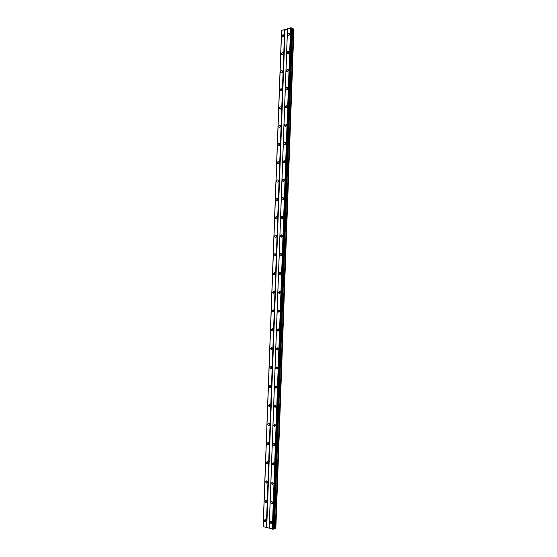 <?xml version="1.0" encoding="UTF-8"?>
<svg xmlns="http://www.w3.org/2000/svg" width="557" height="557" viewBox="0 0 557 557"><rect width="100%" height="100%" fill="white"/><g stroke="black" fill="none" stroke-linecap="round" stroke-linejoin="round"><path stroke-width="0.84" d="M271.83 522.543L271.524 521.394M289.222 35.098L289.64 34.207M288.568 53.166L288.986 52.233M287.92 71.282L288.324 70.307M287.266 89.447L287.433 87.714C286.66 87.296 286.138 87.672 285.852 88.841L286.089 89.586C286.862 90.004 287.384 89.628 287.663 88.459M286.618 107.668L287.001 106.638M285.964 125.945L286.333 124.879M285.309 144.27L285.657 143.184M284.662 162.651L284.982 161.544M284.007 181.088L284.307 179.96M283.353 199.58L283.617 198.424M282.691 218.128L282.935 216.958M282.037 236.725L282.239 235.541M281.376 255.385L281.55 254.18M280.714 274.093L280.846 272.881M280.046 292.864L280.15 291.638M279.377 311.683L279.44 310.458M278.709 330.566L278.737 329.333M278.04 349.504L278.027 348.264M277.365 368.497L277.309 367.258M276.683 387.547L276.592 386.314M276 406.659L275.875 405.426M275.311 425.827L275.158 424.601M274.622 445.05L274.434 443.832M273.933 464.336L273.71 463.132M273.236 483.678L272.979 482.487M272.533 503.082L272.255 501.906M273.369 529.15L291.583 27.927L273.369 529.15L263.183 526.637L281.619 30.412L291.583 27.927M269.992 521.951L270.779 523.385L271.837 522.431L271.05 520.997L269.992 521.951M271.21 521.08L271.705 522.981M287.844 34.548L288.046 35.23C288.818 35.655 289.348 35.265 289.647 34.061L289.452 33.378C288.679 32.954 288.143 33.343 287.844 34.548M289.626 33.761L288.881 35.363M287.182 52.595L287.391 53.298C288.164 53.716 288.7 53.333 288.992 52.135L288.784 51.432C288.011 51.014 287.475 51.397 287.182 52.595M288.958 51.794L288.227 53.423M286.521 70.69L286.744 71.414C287.516 71.832 288.046 71.449 288.331 70.273L288.108 69.548C287.335 69.131 286.806 69.507 286.521 70.69M288.282 69.876L287.579 71.54M287.607 88.02L286.932 89.712M285.191 107.048L285.435 107.814C286.207 108.225 286.73 107.856 287.001 106.7L286.758 105.934C285.985 105.524 285.463 105.893 285.191 107.048M286.925 106.213L286.284 107.933M284.523 125.311L284.78 126.098C285.546 126.502 286.068 126.14 286.333 124.998L286.075 124.211C285.302 123.8 284.787 124.169 284.523 125.311M286.242 124.462L285.637 126.209M283.847 143.629L284.119 144.437C284.892 144.841 285.407 144.479 285.664 143.351L285.393 142.543C284.62 142.139 284.105 142.501 283.847 143.629M285.553 142.773L284.989 144.542M283.179 162.003L283.464 162.832C284.23 163.229 284.738 162.874 284.989 161.76L284.704 160.924C283.938 160.527 283.429 160.889 283.179 162.003M284.864 161.133L284.335 162.929M282.503 180.426L282.803 181.29C283.569 181.673 284.077 181.317 284.321 180.224L284.014 179.368C283.248 178.978 282.747 179.326 282.503 180.426M284.167 179.556L283.687 181.373M281.821 198.912L282.141 199.796C282.907 200.179 283.409 199.824 283.645 198.745L283.325 197.86C282.559 197.477 282.058 197.826 281.821 198.912M283.464 198.027L283.04 199.866M281.146 217.453L281.48 218.365C282.246 218.734 282.74 218.386 282.963 217.321L282.629 216.408C281.87 216.039 281.369 216.381 281.146 217.453M282.761 216.562L282.183 217.662L282.385 218.421M280.463 236.05L280.819 236.99C281.577 237.352 282.065 237.004 282.288 235.952L281.933 235.019C281.174 234.65 280.686 234.998 280.463 236.05M282.058 235.151L281.501 236.231L281.731 237.031M279.781 254.702L280.157 255.67C280.909 256.018 281.396 255.677 281.605 254.64L281.229 253.679C280.477 253.324 279.99 253.665 279.781 254.702M281.348 253.804L280.825 254.848L281.076 255.691M279.099 273.41L279.496 274.406C280.241 274.747 280.721 274.413 280.923 273.39L280.526 272.401C279.774 272.053 279.301 272.394 279.099 273.41M280.637 272.505L280.143 273.529L280.422 274.413M278.409 292.181L278.827 293.205L280.234 292.195L279.816 291.172L278.409 292.181M279.92 291.269L279.454 292.265L279.767 293.191M277.72 311.008L278.166 312.059L279.544 311.057L279.106 310.005L277.72 311.008M279.203 310.096L278.772 311.057L279.113 312.024M277.024 329.89L277.497 330.976L278.855 329.981L278.389 328.895L277.024 329.89M278.486 328.978L278.082 329.911L278.451 330.914M276.335 348.828L276.829 349.949L278.166 348.954L277.671 347.84L276.335 348.828M277.769 347.916L277.386 348.814L277.79 349.859M275.638 367.829L276.161 368.978L277.47 367.996L276.947 366.847L275.638 367.829M277.045 366.917L276.697 367.78L277.121 368.859M274.942 386.885L275.492 388.069L276.773 387.087L276.223 385.904L274.942 386.885M276.321 385.973L276 386.809L276.46 387.923M274.239 406.004L274.824 407.223L276.077 406.248L275.492 405.03L274.239 406.004M275.59 405.092L275.304 405.893L275.785 407.042M273.536 425.179L274.155 426.432L275.374 425.457L274.761 424.204L273.536 425.179M274.866 424.274L274.601 425.033L275.116 426.216M272.833 444.416L273.48 445.704L274.671 444.73L274.023 443.449L272.833 444.416M274.135 443.511L274.441 445.454M272.122 463.709L272.812 465.032L273.967 464.065L273.285 462.742L272.122 463.709M273.403 462.811L273.759 464.747M271.419 483.058L272.136 484.423L273.257 483.462L272.54 482.104L271.419 483.058M272.672 482.174L273.076 484.103M270.709 502.477L271.461 503.869L272.547 502.915L271.795 501.523L270.709 502.477M271.941 501.599L272.394 503.514M264.143 520.433L264.923 521.853L265.968 520.906L265.188 519.486L264.143 520.433M265.362 519.577L265.835 521.449M282.114 36.101L282.315 36.79C283.074 37.201 283.604 36.811 283.896 35.62L283.694 34.931C282.935 34.52 282.406 34.91 282.114 36.101M283.875 35.321L283.151 36.908M281.445 54.036L281.661 54.739C282.42 55.15 282.942 54.767 283.235 53.583L283.026 52.88C282.26 52.469 281.738 52.852 281.445 54.036M283.2 53.242L282.496 54.858M280.777 72.02L281 72.744C281.765 73.155 282.288 72.779 282.566 71.609L282.343 70.885C281.584 70.474 281.062 70.85 280.777 72.02M282.524 71.219L281.842 72.863M280.108 90.067L280.345 90.812C281.104 91.216 281.626 90.84 281.898 89.684L281.668 88.939C280.902 88.535 280.387 88.911 280.108 90.067M281.842 89.252L281.188 90.923M279.44 108.162L279.684 108.928C280.45 109.325 280.965 108.956 281.229 107.814L280.986 107.048C280.22 106.645 279.705 107.014 279.44 108.162M281.16 107.334L280.533 109.033M278.765 126.307L279.022 127.1C279.788 127.497 280.296 127.128 280.554 126L280.296 125.214C279.537 124.817 279.029 125.179 278.765 126.307M280.47 125.478L279.879 127.198M278.089 144.514L278.361 145.321C279.127 145.718 279.628 145.356 279.886 144.235L279.614 143.428C278.848 143.038 278.347 143.4 278.089 144.514M279.774 143.671L279.224 145.419M277.414 162.776L277.699 163.605C278.458 163.995 278.96 163.633 279.203 162.533L278.918 161.704C278.159 161.314 277.658 161.669 277.414 162.776M279.078 161.92L278.57 163.688M276.732 181.088L277.038 181.944C277.797 182.327 278.291 181.972 278.528 180.879L278.228 180.029C277.47 179.646 276.975 180.002 276.732 181.088M278.382 180.224L277.915 182.014M276.049 199.455L276.376 200.339C277.128 200.708 277.616 200.36 277.846 199.288L277.532 198.403C276.773 198.034 276.286 198.383 276.049 199.455M277.678 198.584L277.261 200.402M275.367 217.878L275.708 218.79C276.46 219.152 276.947 218.804 277.163 217.745L276.829 216.84C276.077 216.478 275.59 216.819 275.367 217.878M276.975 217.007L276.606 218.838M274.685 236.363L275.04 237.296C275.785 237.651 276.265 237.31 276.481 236.265L276.126 235.333C275.381 234.977 274.9 235.319 274.685 236.363M276.265 235.479L275.945 237.324M273.995 254.897L274.371 255.858C275.116 256.206 275.59 255.865 275.799 254.834L275.423 253.874C274.678 253.532 274.204 253.874 273.995 254.897M275.548 254.006L275.04 255.043L275.29 255.872M273.306 273.487L273.703 274.483L275.109 273.466L274.712 272.477L273.306 273.487M274.838 272.596L274.357 273.605L274.629 274.476M272.617 292.14L273.034 293.163L274.42 292.153L273.995 291.13L272.617 292.14M274.121 291.241L273.668 292.223L273.967 293.135M271.92 310.848L272.366 311.899L273.724 310.897L273.285 309.845L271.92 310.848M273.396 309.95L272.972 310.897L273.299 311.843M271.224 329.605L271.691 330.691L273.027 329.695L272.561 328.616L271.224 329.605M272.672 328.707L272.282 329.626L272.638 330.614M270.528 348.431L271.022 349.545L272.331 348.557L271.837 347.443L270.528 348.431M271.948 347.526L271.586 348.417L271.969 349.441M269.825 367.307L270.347 368.449L271.635 367.467L271.113 366.325L269.825 367.307M271.224 366.409L270.89 367.265L271.301 368.323M269.122 386.245L269.672 387.421L270.932 386.44L270.382 385.263L269.122 386.245M270.493 385.347L270.187 386.168L270.625 387.261M268.418 405.238L268.996 406.45L270.229 405.475L269.651 404.264L268.418 405.238M269.762 404.34L269.484 405.127L269.95 406.262M267.715 424.288L268.321 425.534L269.525 424.566L268.913 423.32L267.715 424.288M269.031 423.397L269.275 425.311M267.005 443.4L267.645 444.681L268.815 443.713L268.175 442.432L267.005 443.4M268.3 442.509L268.592 444.423M266.295 462.568L266.97 463.884L268.105 462.923L267.437 461.607L266.295 462.568M267.569 461.69L267.91 463.591M265.578 481.798L266.288 483.149L267.395 482.188L266.685 480.837L265.578 481.798M266.831 480.921L267.221 482.822M264.86 501.084L265.605 502.47L266.678 501.516L265.94 500.13L264.86 501.084M266.1 500.221L266.531 502.101M265.954 521.011L265.668 519.89M283.485 36.637L283.882 35.773M282.831 54.586L283.228 53.688M282.176 72.598L282.566 71.651M281.515 90.652L281.898 89.677M280.86 108.761L281.229 107.759M280.206 126.926L280.554 125.889M279.544 145.14L279.879 144.082M278.89 163.41L279.196 162.324M278.228 181.735L278.514 180.628M277.567 200.109L277.825 198.981M276.906 218.539L277.135 217.397M276.244 237.024L276.439 235.862M275.576 255.566L275.743 254.389M274.907 274.155L275.04 272.972M274.239 292.808L274.336 291.61M273.564 311.509L273.626 310.305M272.888 330.273L272.916 329.062M272.213 349.086L272.199 347.874M271.531 367.961L271.482 366.75M270.848 386.892L270.765 385.681M270.159 405.879L270.041 404.674M269.47 424.921L269.316 423.724M268.773 444.02L268.592 442.836M268.077 463.18L267.861 462.004M267.374 482.397L267.137 481.241M266.664 501.676L266.406 500.534M263.134 526.462L281.557 30.642L263.189 526.483M275.339 528.551L275.84 528.398L293.887 29.131L291.819 28.4L273.647 528.809L275.339 528.551L293.414 28.887M272.554 529.143L290.803 27.864M291.408 27.913L273.188 529.15M290.573 27.85L272.317 529.143M269.205 528.308L287.523 28.692M287.475 28.86L269.163 528.182M266.719 527.528L285.08 29.521M284.655 29.493L266.274 527.528M263.203 526.706L281.647 30.329M271.851 349.538L271.022 349.545M275.771 237.421L275.04 237.296M274.42 528.502L292.536 28.88M273.654 528.732L291.819 28.504M273.64 529.066L291.833 28.059M271.607 523.141L270.779 523.385M288.484 35.453L288.046 35.23M287.858 53.521L287.391 53.298M287.231 71.63L286.744 71.414M286.604 89.802L286.089 89.586M285.978 108.023L285.435 107.814M285.351 126.3L284.78 126.098M284.724 144.632L284.119 144.437M284.098 163.02L283.464 162.832M283.464 181.464L282.803 181.29M282.838 199.956L282.141 199.796M282.204 218.511L281.48 218.365M281.563 237.115L280.819 236.99M280.93 255.774L280.157 255.67M280.289 274.497L279.496 274.406M279.642 293.267L278.827 293.205M279.001 312.101L278.166 312.059M278.347 330.99L277.497 330.976M277.692 349.935L276.829 349.949M277.031 368.943L276.161 368.978M276.369 388.006L275.492 388.069M275.701 407.125L274.824 407.223M275.033 426.314L274.155 426.432M274.357 445.551L273.48 445.704M273.675 464.858L272.812 465.032M272.986 484.221L272.136 484.423M272.296 503.653L271.461 503.869M265.731 521.624L264.923 521.853M282.747 37.006L282.315 36.79M282.114 54.955L281.661 54.739M281.487 72.96L281 72.744M280.853 91.021L280.345 90.812M280.22 109.13L279.684 108.928M279.593 127.295L279.022 127.1M278.96 145.516L278.361 145.321M278.326 163.786L277.699 163.605M277.685 182.111L277.038 181.944M277.052 200.492L276.376 200.339M276.411 218.929L275.708 218.79M275.123 255.962L274.371 255.858M274.483 274.566L273.703 274.483M273.828 293.226L273.034 293.163M273.181 311.934L272.366 311.899M272.519 330.705L271.691 330.691M271.196 368.414L270.347 368.449M270.528 387.359L269.672 387.421M269.853 406.359L268.996 406.45M269.177 425.416L268.321 425.534M268.495 444.535L267.645 444.681M267.813 463.716L266.97 463.884M267.123 482.954L266.288 483.149M266.427 502.261L265.605 502.47"/></g></svg>
